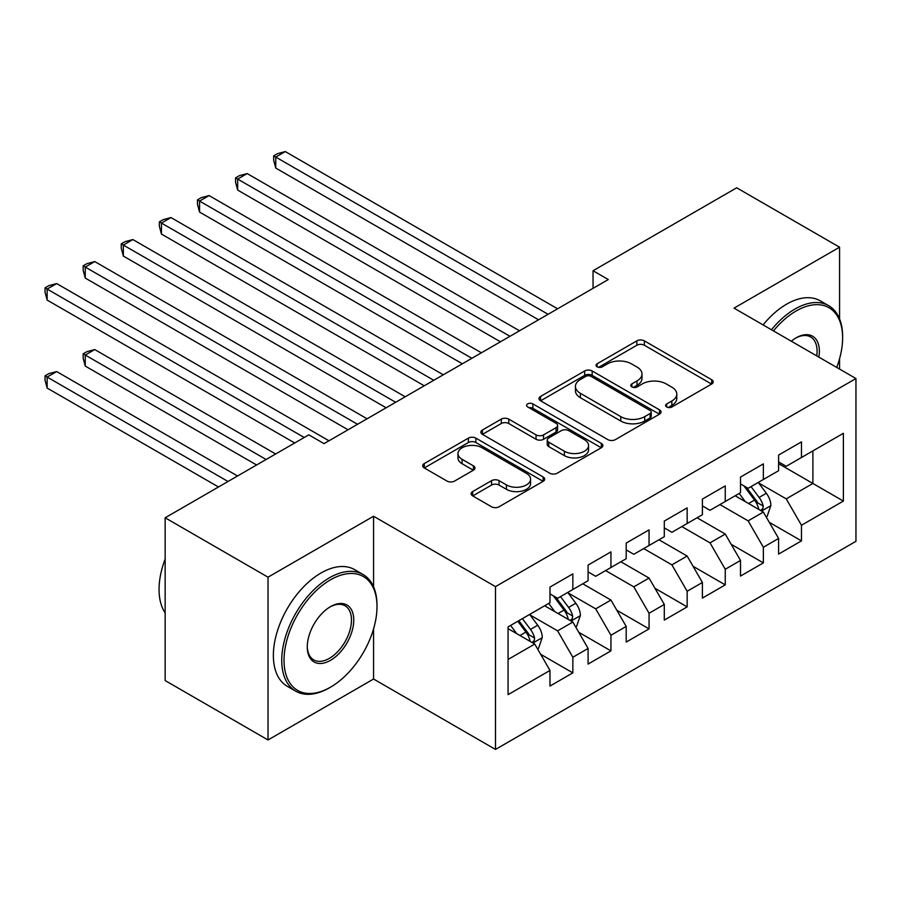 <?xml version="1.0" encoding="UTF-8"?>
<svg xmlns="http://www.w3.org/2000/svg" width="901" height="901" viewBox="0 0 901 901"><rect width="100%" height="100%" fill="white"/><g stroke="black" fill="none" stroke-linecap="round" stroke-linejoin="round"><path stroke-width="1.35" d="M666.684 406.97A3.705 2.14 0 0 0 671.921 406.97L711.666 384.029A5.293 3.052 0 0 0 713.209 381.866A5.293 3.052 0 0 0 711.666 379.715L644.339 340.848A5.293 3.052 0 0 0 636.861 340.848L597.126 363.79A3.705 2.14 0 0 0 596.034 365.299A3.705 2.14 0 0 0 597.126 366.808A3.705 2.14 0 0 0 602.364 366.808L607.499 363.846A16.928 9.776 0 0 1 631.432 363.846L637.052 367.079A16.928 9.776 0 0 1 642.008 373.994A16.928 9.776 0 0 1 637.052 380.898L631.905 383.871A3.705 2.14 0 0 0 630.824 385.38A3.705 2.14 0 0 0 631.905 386.889A3.705 2.14 0 0 0 637.142 386.889L642.278 383.927A16.928 9.776 0 0 1 666.222 383.927L671.831 387.16A16.928 9.776 0 0 1 676.786 394.075A16.928 9.776 0 0 1 671.831 400.979L666.684 403.952A3.705 2.14 0 0 0 665.602 405.461A3.705 2.14 0 0 0 666.684 406.97L666.684 403.952M472.676 491.563A5.293 3.052 0 0 0 471.122 493.725A5.293 3.052 0 0 0 472.676 495.877L491.563 506.79A5.293 3.052 0 0 0 499.041 506.79L543.168 481.303A5.293 3.052 0 0 0 544.722 479.152A5.293 3.052 0 0 0 543.168 476.989L475.852 438.123A5.293 3.052 0 0 0 468.374 438.123L424.236 463.598A5.293 3.052 0 0 0 422.693 465.761A5.293 3.052 0 0 0 424.236 467.923L447.054 481.089A5.293 3.052 0 0 0 454.532 481.089L473.419 470.187A5.293 3.052 0 0 0 474.973 468.024A5.293 3.052 0 0 0 473.419 465.862L462.112 459.33A14.146 8.165 0 0 1 457.967 453.563A14.146 8.165 0 0 1 466.695 446.018A14.146 8.165 0 0 1 482.114 447.786L526.432 473.374A14.146 8.165 0 0 1 530.576 479.152A14.146 8.165 0 0 1 521.848 486.698A14.146 8.165 0 0 1 506.43 484.918L499.041 480.661A5.293 3.052 0 0 0 491.563 480.661L472.676 491.563L472.676 495.877M373.566 586.821L373.566 516.239L268.025 577.181L165.153 517.782L308.795 434.845L324.033 443.641L608.288 279.535L593.038 270.739L593.038 288.343M373.566 516.239L495.494 586.63L855.95 378.533L855.95 541.321L495.494 749.429L495.494 586.63M839.563 318.92L839.563 247.201L734.022 308.131L855.95 378.533M839.563 247.201L736.691 187.802L593.038 270.739M607.871 439.632A5.293 3.052 0 0 0 615.36 439.632L659.487 414.156A5.293 3.052 0 0 0 661.041 411.994A5.293 3.052 0 0 0 659.487 409.831L592.171 370.964A5.293 3.052 0 0 0 584.681 370.964L540.555 396.451A5.293 3.052 0 0 0 539.001 398.602A5.293 3.052 0 0 0 540.555 400.765L607.871 439.632M529.135 407.77A3.705 2.14 0 0 1 532.885 408.299L532.885 403.896L601.327 443.416A5.293 3.052 0 0 1 602.882 445.567A5.293 3.052 0 0 1 601.327 447.729L557.201 473.205A5.293 3.052 0 0 1 549.723 473.205L482.395 434.338L482.395 430.025A5.293 3.052 0 0 0 480.852 432.187A5.293 3.052 0 0 0 482.395 434.338M482.395 430.025L501.283 419.123A5.293 3.052 0 0 1 508.761 419.123L536.061 434.879A5.293 3.052 0 0 0 543.551 434.879L556.075 427.648A5.293 3.052 0 0 0 557.629 425.486A5.293 3.052 0 0 0 556.075 423.335L527.648 406.914A3.705 2.14 0 0 1 526.567 405.405A3.705 2.14 0 0 1 528.853 403.434A3.705 2.14 0 0 1 532.885 403.896M778.599 463.666L812.893 483.465L812.893 450.905L843.381 433.302L801.462 457.505L801.462 441.884L778.599 455.084L778.599 470.705L763.361 479.501L763.361 463.88L740.498 477.079L740.498 492.701L725.26 501.508L725.26 485.887L702.397 499.086L702.397 514.696L687.159 523.504L687.159 507.882L664.296 521.082L664.296 536.703L649.058 545.499L649.058 529.878L626.195 543.078L626.195 558.699L610.946 567.495L610.946 551.874L588.094 565.073L588.094 580.695L572.845 589.491L572.845 573.881L549.982 587.08L549.982 602.69L508.074 626.893L508.074 694.648L549.982 670.445L534.744 644.057L508.074 628.65M843.381 433.302L843.381 501.069L801.462 525.26L786.224 498.861L758.597 482.913M769.263 522.287L801.462 540.882L801.462 525.26M801.462 540.882L778.599 554.081L778.599 538.46L763.361 547.256L748.123 520.857L719.922 504.583M731.162 544.294L763.361 562.877L763.361 547.256M763.361 562.877L740.498 576.077L740.498 560.456L725.26 569.263L710.022 542.864L681.82 526.578M693.06 566.29L725.26 584.873L725.26 569.263M725.26 584.873L702.397 598.073L702.397 582.463L687.159 591.259L671.909 564.859L643.719 548.574M654.959 588.285L687.159 606.88L687.159 591.259M687.159 606.88L664.296 620.079L664.296 604.458L649.058 613.254L633.808 586.855L605.618 570.581M616.858 610.281L649.058 628.875L649.058 613.254M649.058 628.875L626.195 642.075L626.195 626.454L610.946 635.25L595.707 608.851L568.08 592.903M578.757 632.288L610.946 650.871L610.946 635.25M610.946 650.871L588.094 664.071L588.094 648.45L572.845 657.257L557.606 630.858L529.979 614.91M540.656 654.284L572.845 672.867L572.845 657.257M572.845 672.867L549.982 686.066L549.982 670.445M549.982 593.894L557.606 598.298L572.845 589.491M508.074 659.453L534.744 644.057M588.094 571.898L595.707 576.302L610.946 567.495M557.606 630.858L572.845 622.05L544.654 605.776M588.094 648.45L572.845 622.05M626.195 549.903L633.808 554.295L649.058 545.499M595.707 608.851L610.946 600.055L582.756 583.78M626.195 626.454L610.946 600.055M664.296 527.896L671.909 532.3L687.159 523.504M633.808 586.855L649.058 578.059L620.857 561.774M664.296 604.458L649.058 578.059M702.397 505.9L710.022 510.304L725.26 501.508M671.909 564.859L687.159 556.063L658.958 539.778M702.397 582.463L687.159 556.063M740.498 483.905L748.123 488.308L763.361 479.501M710.022 542.864L725.26 534.056L697.059 517.782M740.498 560.456L725.26 534.056M778.599 461.909L786.224 466.301L801.462 457.505M748.123 520.857L763.361 512.061L735.16 495.787M778.599 538.46L763.361 512.061M165.153 517.782L165.153 680.57L268.025 739.969L373.566 679.027L495.494 749.429M268.025 577.181L268.025 739.969M839.563 369.072L839.563 358.711M786.224 498.861L812.893 483.465L843.381 501.069M373.566 679.027L373.566 628.864M668.17 407.5L671.831 405.382A16.928 9.776 0 0 0 676.786 398.467L676.786 394.075M642.008 373.994L642.008 378.386A16.928 9.776 0 0 1 637.052 385.301L633.38 387.419M711.587 384.074L644.339 345.241A5.293 3.052 0 0 0 636.861 345.241L598.602 367.338M659.419 414.19L592.171 375.368A5.293 3.052 0 0 0 584.681 375.368L540.623 400.81M650.139 413.503A3.705 2.14 0 0 0 651.22 411.994A3.705 2.14 0 0 0 650.139 410.484L591.045 376.37A3.705 2.14 0 0 0 585.808 376.37L580.39 379.501A16.928 9.776 0 0 0 575.424 386.405A16.928 9.776 0 0 0 580.39 393.32L620.778 416.634A16.928 9.776 0 0 0 644.711 416.634L650.139 413.503L650.139 417.906A3.705 2.14 0 0 0 651.22 416.397L651.22 411.994M575.424 386.405L575.424 390.809A16.928 9.776 0 0 0 580.39 397.713L580.39 393.32M650.139 417.906L644.711 421.037A16.928 9.776 0 0 1 620.778 421.037L580.39 397.713M482.463 434.383L501.283 423.515L501.283 419.123M557.629 425.486L557.629 429.89A5.293 3.052 0 0 1 556.075 432.052L543.551 439.283A5.293 3.052 0 0 1 536.061 439.283L508.761 423.515A5.293 3.052 0 0 0 501.283 423.515M532.885 408.299L601.26 447.774M564.398 451.243A14.146 8.165 0 0 0 579.816 453.012A14.146 8.165 0 0 0 588.556 445.466A14.146 8.165 0 0 0 584.411 439.688L568.79 430.667A5.293 3.052 0 0 0 561.312 430.667L548.788 437.909A5.293 3.052 0 0 0 547.234 440.06A5.293 3.052 0 0 0 548.788 442.222L564.398 451.243L564.398 455.636A14.146 8.165 0 0 0 579.816 457.404A14.146 8.165 0 0 0 588.556 449.858L588.556 445.466M547.234 440.06L547.234 444.463A5.293 3.052 0 0 0 548.788 446.626L548.788 442.222M564.398 455.636L548.788 446.626M530.576 479.152L530.576 483.544A14.146 8.165 0 0 1 521.848 491.09A14.146 8.165 0 0 1 506.43 489.322L499.041 485.053A5.293 3.052 0 0 0 491.563 485.053L472.743 495.922M457.967 453.563L457.967 457.956A14.146 8.165 0 0 0 462.112 463.733L462.112 459.33M473.352 470.232L462.112 463.733M543.1 481.348L475.852 442.515A5.293 3.052 0 0 0 468.374 442.515L424.315 467.957M766.177 516.949L767.1 516.419L770.907 505.416A14.281 8.244 -120 0 0 766.346 493.264L758.248 482.452M745.352 501.666L739.203 493.455M736.32 496.451L735.621 495.516M275.762 256.064L462.348 363.79L199.56 212.073L199.56 201.069L209.077 195.573L481.404 352.798M760.669 510.507L762.877 508.513L763.192 506.024A14.281 8.244 -120 0 0 759.104 497.442L751.017 486.63M746.388 487.306L756.389 500.652A7.276 4.201 60 0 1 757.707 502.859L763.192 506.024M743.877 485.853L754.531 500.078A14.281 8.244 60 0 1 758.619 508.671L758.912 509.493M548.078 314.291L275.762 157.078L285.29 151.571L557.606 308.795M538.55 319.799L275.762 168.07L275.762 157.078L273.667 155.862L277.474 153.666L285.29 151.571M275.762 168.07L273.667 160.265L273.667 155.862M509.977 336.298L237.661 179.074L247.189 173.578L519.505 330.791M500.449 341.794L237.661 190.077L237.661 179.074L235.566 177.857L239.373 175.661L247.189 173.578M237.661 190.077L235.566 182.261L235.566 177.857M471.876 358.294L197.465 199.864L201.272 197.657L209.077 195.573M199.56 212.073L197.465 204.257L197.465 199.864M836.714 367.428A65.739 37.955 120 0 0 842.615 337.83A65.739 37.955 120 0 0 796.124 310.991A65.739 37.955 120 0 0 773.452 330.904M771.47 329.755A67.361 38.889 -60 0 1 794.986 309.02A67.361 38.889 -60 0 1 828.661 305.676A67.361 38.889 -60 0 1 842.615 336.512L842.615 337.83M791.303 341.209A32.875 18.977 -60 0 1 796.124 337.83L796.124 337.83A32.875 18.977 -60 0 1 818.863 357.123M816.745 355.895A31.253 18.043 120 0 0 810.607 336.951A31.253 18.043 120 0 0 795.549 338.179M763.091 324.923A67.361 38.889 -60 0 1 786.607 304.178A67.361 38.889 -60 0 1 820.282 300.844L828.661 305.676M330.509 579.816A65.739 37.955 120 0 0 284.029 660.332A65.739 37.955 120 0 0 330.509 687.17L329.372 687.835A67.361 38.889 -60 0 1 295.697 691.168A67.361 38.889 -60 0 1 285.369 637.187A67.361 38.889 -60 0 1 329.372 577.834A67.361 38.889 -60 0 1 363.047 574.5A67.361 38.889 -60 0 1 377.001 605.337L377.001 606.655A65.739 37.955 120 0 0 330.509 579.816M330.509 606.655L330.509 606.655A32.875 18.977 -60 0 1 353.755 620.079A32.875 18.977 -60 0 1 330.509 660.332A32.875 18.977 -60 0 1 307.275 646.907A32.875 18.977 -60 0 1 330.509 606.655L330.509 606.655M307.275 646.242A31.253 18.043 120 0 0 313.751 659.904A31.253 18.043 120 0 0 329.372 658.349A31.253 18.043 120 0 0 349.791 630.813A31.253 18.043 120 0 0 344.993 605.765A31.253 18.043 120 0 0 329.935 606.992M165.153 612.894A67.361 38.889 -60 0 1 165.153 559.059M295.697 691.168L287.306 686.325A67.361 38.889 -60 0 1 276.99 632.356A67.361 38.889 -60 0 1 320.993 573.002A67.361 38.889 -60 0 1 354.667 569.657L363.047 574.5M329.372 687.835L330.521 687.17A65.739 37.955 120 0 0 330.521 687.17A65.739 37.955 120 0 0 377.001 606.655M433.775 380.29L161.448 223.065L170.976 217.569L443.303 374.793M424.247 385.786L161.448 234.069L161.448 223.065L159.353 221.86L163.171 219.664L170.976 217.569M161.448 234.069L159.353 226.264L159.353 221.86M395.674 402.285L123.347 245.072L132.875 239.565L405.191 396.789M386.146 407.793L123.347 256.064L123.347 245.072L121.252 243.856L125.07 241.659L132.875 239.565M123.347 256.064L121.252 248.259L121.252 243.856M575.671 626.938L576.584 626.409L580.39 615.406A14.281 8.244 -120 0 0 575.829 603.253L567.743 592.441M554.836 611.655L548.686 603.445M545.815 606.441L545.105 605.506M275.65 453.991L94.774 349.565L85.246 355.062L85.246 366.065L256.594 464.984M570.153 620.496L572.372 618.514L572.687 616.014A14.281 8.244 -120 0 0 568.599 607.432L560.501 596.62M555.883 597.295L565.873 610.641A7.276 4.201 60 0 1 567.202 612.849L572.687 616.014M553.372 595.854L564.026 610.067A14.281 8.244 60 0 1 568.114 618.66L568.396 619.483M85.246 366.065L83.151 358.249L83.151 353.845L266.122 459.487M83.151 353.845L86.958 351.649L94.774 349.565M357.562 424.292L85.246 267.068L94.774 261.572L367.09 418.785M348.045 429.788L85.246 278.06L85.246 267.068L83.151 265.851L86.958 263.655L94.774 261.572M85.246 278.06L83.151 270.255L83.151 265.851M537.559 648.934L538.483 648.405L542.289 637.412A14.281 8.244 -120 0 0 537.728 625.249L529.642 614.448M516.735 633.651L510.585 625.44M237.537 475.987L56.673 371.561L47.145 377.057L47.145 388.061L218.493 486.979M532.052 642.503L534.27 640.51L534.575 638.021A14.281 8.244 -120 0 0 530.486 629.427L522.4 618.627M518.818 620.688L527.772 632.637A7.276 4.201 60 0 1 529.101 634.856L534.575 638.021M517.827 621.262L525.914 632.063A14.281 8.244 60 0 1 530.002 640.656L530.295 641.478M47.145 388.061L45.05 380.245L45.05 375.852L228.021 481.483M45.05 375.852L48.857 373.645L56.673 371.561M304.223 437.492L47.145 289.063L56.673 283.567L328.989 440.792M294.695 442.988L47.145 300.067L47.145 289.063L45.05 287.858L48.857 285.651L56.673 283.567M47.145 300.067L45.05 292.251L45.05 287.858M671.831 405.382L671.831 400.979M631.905 386.889L631.905 383.871M637.052 385.301L637.052 380.898M597.126 366.808L597.126 363.79M636.861 345.241L636.861 340.848M644.339 345.241L644.339 340.848M711.666 384.029L711.666 379.715M540.555 400.765L540.555 396.451M584.681 375.368L584.681 370.964M592.171 375.368L592.171 370.964M659.487 414.156L659.487 409.831M620.778 421.037L620.778 416.634M644.711 421.037L644.711 416.634M508.761 423.515L508.761 419.123M536.061 439.283L536.061 434.879M543.551 439.283L543.551 434.879M556.075 432.052L556.075 427.648M601.327 447.729L601.327 443.416M491.563 485.053L491.563 480.661M499.041 485.053L499.041 480.661M506.43 489.322L506.43 484.918M473.419 470.187L473.419 465.862M424.236 467.923L424.236 463.598M468.374 442.515L468.374 438.123M475.852 442.515L475.852 438.123M543.168 481.303L543.168 476.989M761.57 511.025L770.805 505.698M759.104 497.442L766.346 493.264M748.573 503.524L754.531 500.078M571.054 621.026L580.3 615.687M568.599 607.432L575.829 603.253M558.057 613.513L564.026 610.067M532.953 643.021L542.199 637.683M530.486 629.427L537.728 625.249M519.956 635.509L525.914 632.063"/></g></svg>
